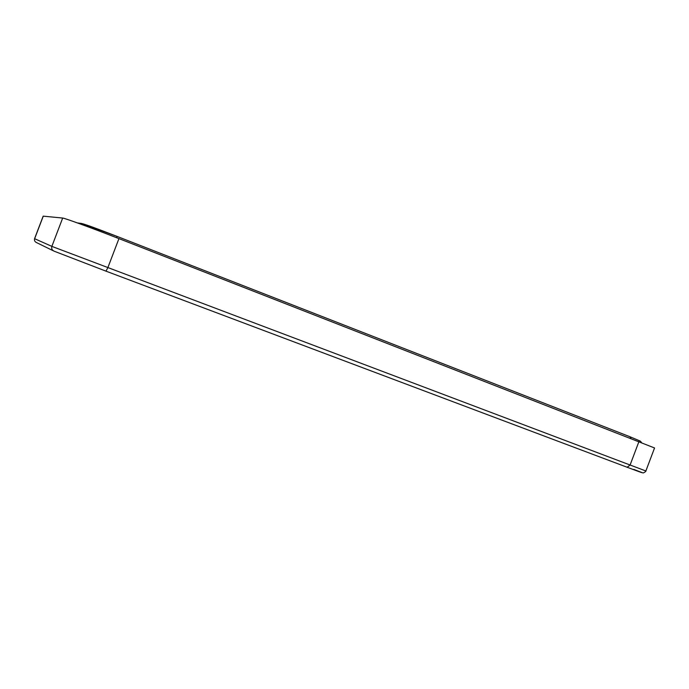 <?xml version="1.0" encoding="UTF-8"?>
<svg xmlns="http://www.w3.org/2000/svg" width="689" height="689" viewBox="0 0 689 689"><rect width="100%" height="100%" fill="white"/><g stroke="black" fill="none" stroke-linecap="round" stroke-linejoin="round"><path stroke-width="1.03" d="M118.939 238.618C91.74 227.99 64.249 217.965 62.682 218.051L43.174 216.148L34.562 238.678L51.856 246.378L645.869 470.975L654.55 447.962L118.939 238.618L107.803 267.797L105.96 271.139L54.13 251.184C52.028 250.159 51.27 248.557 51.856 246.378L62.682 218.051M645.869 470.975C646.79 470.708 643.526 473.429 642.759 472.852L633.759 469.39C646.265 474.308 644.069 473.601 627.136 467.254L105.96 271.139M53.449 250.856L36.465 242.554C34.786 241.727 34.174 240.452 34.639 238.713L43.269 216.131M638.979 441.468L630.065 465.092L627.136 467.254M81.931 223.581L116.932 236.353C99.285 229.558 82.938 223.279 80.441 223.314L81.474 223.425M116.941 236.353L629.867 436.705L640.331 441.124L641.502 442.459M630.891 438.316L629.944 436.74L116.932 236.353L116.794 237.783M79.157 223.563L80.441 223.314L77.349 222.909"/></g></svg>
